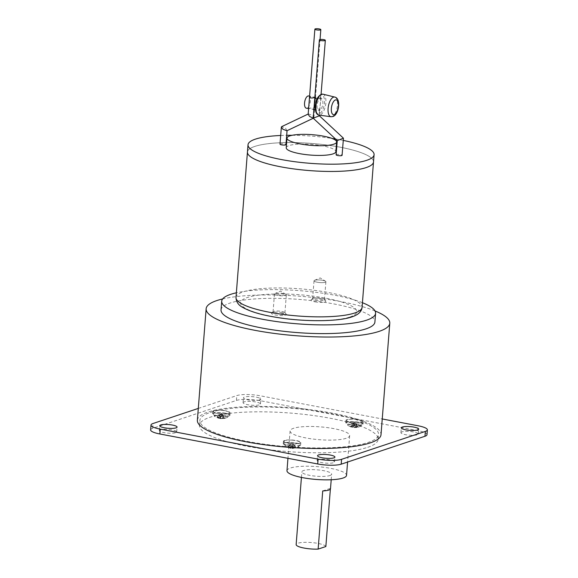 <?xml version="1.0" encoding="UTF-8"?>
<svg xmlns="http://www.w3.org/2000/svg" width="578" height="578" viewBox="0 0 578 578"><rect width="100%" height="100%" fill="white"/><g stroke="black" fill="none" stroke-linecap="round" stroke-linejoin="round"><path stroke-width="0.43" stroke-dasharray="2.89 2.17" d="M308.623 95.962A6.221 2.76 -79.2 0 1 310.292 101.844A6.221 2.76 -79.2 0 1 306.99 108.129A6.221 2.76 -79.2 0 1 306.304 108.187M313.876 109.625L319.475 110.506C319.583 108.772 317.835 108.44 314.215 109.502L315.162 97.386L314.215 109.502C314.324 107.775 312.568 107.443 308.955 108.505L314.208 109.502L314.829 97.501M308.616 108.628L309.909 96.389L320.761 98.267L317.004 99.156M319.475 110.506L319.208 113.852L319.475 110.506A6.221 2.76 -79.2 0 1 318.789 110.557A6.221 2.76 -79.2 0 1 317.12 104.676A6.221 2.76 -79.2 0 1 320.429 98.39A6.221 2.76 -79.2 0 1 321.115 98.332A6.221 2.76 -79.2 0 1 322.784 104.213A6.221 2.76 -79.2 0 1 319.475 110.506L321.115 98.332M314.215 109.502L315.501 97.27M320.696 95.038L320.429 98.39L320.696 95.038A9.66 4.277 -79.2 0 1 324.468 102.942A9.66 4.277 -79.2 0 1 319.215 113.852A9.66 4.277 -79.2 0 1 315.436 105.947A9.66 4.277 -79.2 0 1 320.689 95.045M322.82 94.142L323.015 94.192A10.657 4.718 -79.2 0 1 325.703 104.394A10.657 4.718 -79.2 0 1 320.067 114.993A10.657 4.718 -79.2 0 1 319.042 115.109L318.839 115.08M220.615 418.125L217.631 416.839L220.977 413.573L220.615 418.125L222.284 416.875L220.977 413.573L221.352 412.981L225.023 418.241L221.93 418.378L222.292 413.826L223.599 417.128L222.284 416.875M221.93 418.378L223.599 417.128M217.631 416.839L216.938 417.07L219.915 418.356L220.276 413.805L221.352 412.981L224.329 418.472L225.023 418.241M216.938 417.07L220.276 413.805L218.361 418.183L219.676 418.436L221.591 414.058L221.237 418.609L224.69 418.378M219.676 418.436L224.242 418.494L227.392 417.41A6.763 1.459 -175.5 0 1 227.031 417.554A6.763 1.459 -175.5 0 1 220.529 417.836A6.763 1.459 -175.5 0 1 214.684 416.406A6.763 1.459 -175.5 0 1 215.124 415.286A6.763 1.459 -175.5 0 1 223.845 415.293A6.763 1.459 -175.5 0 1 227.392 417.41L229.083 415.112A7.882 1.698 -175.5 0 1 228.173 415.799A7.882 1.698 -175.5 0 1 219.3 415.987A7.882 1.698 -175.5 0 1 213.376 413.877A7.882 1.698 -175.5 0 1 214.286 413.162A7.882 1.698 -175.5 0 1 223.224 412.981A7.882 1.698 -175.5 0 1 229.083 415.112L229.358 412.757A7.969 1.712 4.5 0 0 223.433 410.604A7.969 1.712 4.5 0 0 214.402 410.785A7.969 1.712 4.5 0 0 213.477 411.507A7.969 1.712 4.5 0 0 219.459 413.638A7.969 1.712 4.5 0 0 228.433 413.451A7.969 1.712 4.5 0 0 229.358 412.757M220.42 418.645L221.237 418.609M219.915 418.356L218.361 418.183L214.684 416.406L213.376 413.877L213.477 411.507M355.13 427.46L358.1 426.571L355.492 422.908L355.13 427.46L357.016 427.518L360.578 426.369A6.763 1.459 -175.5 0 1 354.935 426.889A6.763 1.459 -175.5 0 1 348.541 425.726A6.763 1.459 -175.5 0 1 347.869 425.372A6.763 1.459 -175.5 0 1 351.373 423.847A6.763 1.459 -175.5 0 1 359.978 425.04A6.763 1.459 -175.5 0 1 360.578 426.369L362.269 424.071A7.882 1.698 -175.5 0 1 356.489 425.242A7.882 1.698 -175.5 0 1 347.754 423.847A7.882 1.698 -175.5 0 1 346.554 422.836A7.882 1.698 -175.5 0 1 352.277 421.644A7.882 1.698 -175.5 0 1 361.069 423.038A7.882 1.698 -175.5 0 1 362.269 424.071L362.536 421.716A7.969 1.712 4.5 0 0 361.329 420.676A7.969 1.712 4.5 0 0 352.443 419.26A7.969 1.712 4.5 0 0 346.656 420.466A7.969 1.712 4.5 0 0 347.869 421.485A7.969 1.712 4.5 0 0 356.698 422.894A7.969 1.712 4.5 0 0 362.536 421.716M357.016 427.518L355.492 422.908L354.531 421.947L351.012 426.998L357.016 427.518M355.752 427.59L354.227 422.98L353.873 427.532L354.878 427.691M358.1 426.571L357.312 426.239L354.343 427.128L354.531 421.947L350.225 426.665L353.873 427.532M350.6 426.853L351.012 426.998M357.312 426.239L354.704 422.569L352.573 425.646L351.316 425.719L353.44 422.648L353.079 427.2L350.225 426.665M351.316 425.719L353.079 427.2M354.343 427.128L352.573 425.646M290.922 448.261L291.276 443.702L290.922 448.261L292.584 448.398L292.764 443.803L295.9 447.878L292.352 448.029L292.287 446.563L290.799 446.469L290.864 447.928L291.225 443.377L292.063 442.762L287.541 447.314L290.922 448.261M290.864 447.928L287.541 447.314M287.49 446.989L291.225 443.377L290.799 446.469M295.9 447.878L292.41 448.355L292.764 443.803L292.063 442.762L292.714 443.478L292.287 446.563M295.849 447.553L292.714 443.478L292.352 448.029M322.719 490.939L330.435 488.367L330.378 489.104M330.5 488.742A14.934 3.215 4.5 0 0 330.435 488.367M325.855 546.528A14.934 3.215 4.5 0 0 313.919 542.785A14.934 3.215 4.5 0 0 297.88 543.233A14.934 3.215 4.5 0 0 296.146 544.563M329.908 475.528A14.934 3.215 4.5 0 0 331.649 474.198A14.934 3.215 4.5 0 0 320.472 470.181A14.934 3.215 4.5 0 0 303.602 470.528A14.934 3.215 4.5 0 0 301.868 471.858A14.934 3.215 4.5 0 0 313.038 475.875A14.934 3.215 4.5 0 0 329.908 475.528M291.847 440.154A7.969 1.712 4.5 0 0 284.188 441.281A7.969 1.712 4.5 0 0 292.41 443.637A7.969 1.712 4.5 0 0 300.069 442.531A7.969 1.712 4.5 0 0 291.847 440.154M286.977 470.687A29.868 6.43 -175.5 0 1 290.445 468.028A29.868 6.43 -175.5 0 1 324.193 467.342A29.868 6.43 -175.5 0 1 346.533 475.376M225.492 410.763A8.713 1.879 4.5 0 0 212.733 411.435A8.713 1.879 4.5 0 0 217.342 413.472A8.713 1.879 4.5 0 0 230.102 412.8A8.713 1.879 4.5 0 0 225.492 410.763M359.205 423.024A8.713 1.879 4.5 0 0 363.287 421.767A8.713 1.879 4.5 0 0 358.873 419.765A8.713 1.879 4.5 0 0 349.986 419.137A8.713 1.879 4.5 0 0 345.911 420.394A8.713 1.879 4.5 0 0 350.326 422.395A8.713 1.879 4.5 0 0 359.205 423.024M283.451 441.31A8.713 1.879 4.5 0 0 292.208 443.781A8.713 1.879 4.5 0 0 300.813 442.582A8.713 1.879 4.5 0 0 300.813 442.481A8.713 1.879 4.5 0 0 292.049 440.01A8.713 1.879 4.5 0 0 283.444 441.209A8.713 1.879 4.5 0 0 283.451 441.31M346.193 438.283A29.868 6.43 -175.5 0 1 312.445 438.977A29.868 6.43 -175.5 0 1 290.105 430.942A29.868 6.43 -175.5 0 1 293.573 428.291A29.868 6.43 -175.5 0 1 327.321 427.597A29.868 6.43 -175.5 0 1 349.661 435.631A29.868 6.43 -175.5 0 1 346.193 438.283M225.297 413.183A8.713 1.879 4.5 0 0 212.538 413.855A8.713 1.879 4.5 0 0 217.155 415.9A8.713 1.879 4.5 0 0 229.914 415.228A8.713 1.879 4.5 0 0 225.297 413.183M359.017 425.444A8.713 1.879 4.5 0 0 363.092 424.187A8.713 1.879 4.5 0 0 358.678 422.186A8.713 1.879 4.5 0 0 349.798 421.564A8.713 1.879 4.5 0 0 345.723 422.821A8.713 1.879 4.5 0 0 350.138 424.823A8.713 1.879 4.5 0 0 359.017 425.444M283.256 443.731A8.713 1.879 4.5 0 0 292.02 446.209A8.713 1.879 4.5 0 0 300.625 445.002A8.713 1.879 4.5 0 0 300.618 444.901A8.713 1.879 4.5 0 0 291.854 442.43A8.713 1.879 4.5 0 0 283.256 443.637A8.713 1.879 4.5 0 0 283.256 443.731M210.262 412.461A89.612 19.298 -175.5 0 1 311.506 410.387A89.612 19.298 -175.5 0 1 378.532 434.483A89.612 19.298 -175.5 0 1 368.121 442.452A89.612 19.298 -175.5 0 1 266.877 444.525A89.612 19.298 -175.5 0 1 199.851 420.423A89.612 19.298 -175.5 0 1 210.262 412.461M367.738 447.3A89.612 19.298 4.5 0 0 378.149 439.331A89.612 19.298 4.5 0 0 311.123 415.235A89.612 19.298 4.5 0 0 209.879 417.309A89.612 19.298 4.5 0 0 199.468 425.271A89.612 19.298 4.5 0 0 266.494 449.373A89.612 19.298 4.5 0 0 367.738 447.3M160.323 429.801A8.713 1.879 4.5 0 0 159.311 430.581A8.713 1.879 4.5 0 0 165.828 432.922A8.713 1.879 4.5 0 0 175.669 432.72A8.713 1.879 4.5 0 0 176.687 431.947A8.713 1.879 4.5 0 0 170.17 429.599A8.713 1.879 4.5 0 0 160.323 429.801M244.097 401.891A8.713 1.879 4.5 0 0 243.078 402.664A8.713 1.879 4.5 0 0 249.595 405.012A8.713 1.879 4.5 0 0 259.443 404.81A8.713 1.879 4.5 0 0 260.454 404.036A8.713 1.879 4.5 0 0 253.937 401.688A8.713 1.879 4.5 0 0 244.097 401.891M318.182 459.792A8.713 1.879 4.5 0 0 317.163 460.572A8.713 1.879 4.5 0 0 323.68 462.913A8.713 1.879 4.5 0 0 333.528 462.711A8.713 1.879 4.5 0 0 334.539 461.938A8.713 1.879 4.5 0 0 328.022 459.589A8.713 1.879 4.5 0 0 318.182 459.792M401.948 431.882A8.713 1.879 4.5 0 0 400.937 432.655A8.713 1.879 4.5 0 0 407.454 435.003A8.713 1.879 4.5 0 0 417.294 434.8A8.713 1.879 4.5 0 0 418.306 434.027A8.713 1.879 4.5 0 0 411.789 431.679A8.713 1.879 4.5 0 0 401.948 431.882M150.627 429.895A17.427 3.75 -175.5 0 1 152.65 428.349L236.416 400.431A17.427 3.75 -175.5 0 1 259.912 400.633L417.764 430.624A17.427 3.75 -175.5 0 1 426.99 434.707M198.297 408.415L236.799 395.59A17.427 3.75 -175.5 0 1 260.295 395.793L382.246 418.963M259.818 399.962A8.713 1.879 -175.5 0 1 249.978 400.164A8.713 1.879 -175.5 0 1 243.461 397.823A8.713 1.879 -175.5 0 1 244.472 397.043A8.713 1.879 -175.5 0 1 254.32 396.848A8.713 1.879 -175.5 0 1 260.837 399.188A8.713 1.879 -175.5 0 1 259.818 399.962M197.373 420.228A92.104 19.833 -175.5 0 1 208.073 412.042A92.104 19.833 -175.5 0 1 312.127 409.91A92.104 19.833 -175.5 0 1 381.01 434.678M375.006 310.935A92.104 19.833 4.5 0 0 222.66 298.942M221.034 309.924A77.17 16.617 -175.5 0 1 230.001 303.067A77.17 16.617 -175.5 0 1 317.178 301.283A77.17 16.617 -175.5 0 1 374.898 322.033M362.435 302.713A77.17 16.617 4.5 0 0 236.366 292.793M349.95 317.004A58.248 12.543 4.5 0 0 325.876 298.183A58.248 12.543 4.5 0 0 247.348 297.504A58.248 12.543 4.5 0 0 271.429 316.325A58.248 12.543 4.5 0 0 349.95 317.004M248.757 155.157A63.226 13.619 -175.5 0 1 254.79 146.422A63.226 13.619 -175.5 0 0 247.442 152.043A63.226 13.619 -175.5 0 1 254.79 146.422A63.226 13.619 -175.5 0 1 326.223 144.962A63.226 13.619 -175.5 0 1 373.511 161.963A63.226 13.619 -175.5 0 0 326.223 144.962A63.226 13.619 -175.5 0 0 254.79 146.422A63.226 13.619 -175.5 0 1 332.899 145.923A63.226 13.619 -175.5 0 1 371.719 164.838M313.204 118.165L313.897 117.674L312.431 115.535L308.529 113.888L308.168 114.328M286.869 130.773L285.611 128.265L281.717 126.625M286.233 147.78A24.89 5.361 -175.5 0 1 289.123 145.569A24.89 5.361 -175.5 0 1 317.25 144.991A24.89 5.361 -175.5 0 1 335.861 151.689M280.691 135.483A63.226 13.619 -175.5 0 1 286.695 135.31M292.136 135.288A63.226 13.619 -175.5 0 1 331.989 138.424M335.515 138.98A63.226 13.619 -175.5 0 1 343.26 140.411M280.005 144.168A2.984 0.643 -175.5 0 1 280.352 143.9A2.984 0.643 -175.5 0 1 283.726 143.835A2.984 0.643 -175.5 0 1 285.966 144.637M336.136 154.832A2.984 0.643 -175.5 0 1 336.483 154.564A2.984 0.643 -175.5 0 1 339.857 154.492A2.984 0.643 -175.5 0 1 342.089 155.301M343.433 138.193L337.256 140.599M319.388 115.795L313.204 118.201M282.36 312.684A7.471 1.611 4.5 0 0 271.638 312.922A7.471 1.611 4.5 0 0 275.381 315.01A7.471 1.611 4.5 0 0 283.343 315.472A7.471 1.611 4.5 0 0 286.161 314.064A7.471 1.611 4.5 0 0 282.36 312.684M277.606 295.387A5.975 1.286 -175.5 0 1 274.933 293.537A5.975 1.286 -175.5 0 1 283.191 293.53A5.975 1.286 -175.5 0 1 285.944 294.397A5.975 1.286 -175.5 0 1 284.369 295.719A5.975 1.286 -175.5 0 1 277.606 295.387A5.946 1.279 -175.5 0 1 274.463 293.992A5.946 1.279 -175.5 0 1 283.177 293.53A5.946 1.279 -175.5 0 1 286.327 294.925A5.946 1.279 -175.5 0 1 277.621 295.387M281.768 311.441A5.946 1.279 -175.5 0 1 284.795 312.539A5.946 1.279 -175.5 0 1 284.918 312.835A5.946 1.279 -175.5 0 1 276.205 313.29A5.946 1.279 -175.5 0 1 273.054 311.896A5.946 1.279 -175.5 0 1 273.228 311.629A5.946 1.279 -175.5 0 1 281.768 311.441M314.938 301.824A7.471 1.611 4.5 0 0 322.9 302.287A7.471 1.611 4.5 0 0 325.717 300.885A7.471 1.611 4.5 0 0 321.917 299.498A7.471 1.611 4.5 0 0 311.195 299.736A7.471 1.611 4.5 0 0 314.938 301.824M321.325 298.262A5.946 1.279 -175.5 0 1 324.352 299.361A5.946 1.279 -175.5 0 1 324.475 299.65A5.946 1.279 -175.5 0 1 315.761 300.112A5.946 1.279 -175.5 0 1 312.611 298.718A5.946 1.279 -175.5 0 1 312.785 298.45A5.946 1.279 -175.5 0 1 321.325 298.262M322.734 280.352A5.946 1.279 -175.5 0 1 325.884 281.746A5.946 1.279 -175.5 0 1 317.178 282.201A5.946 1.279 -175.5 0 1 314.027 280.807A5.946 1.279 -175.5 0 1 322.734 280.352M317.163 282.209A5.975 1.286 -175.5 0 1 314.49 280.352A5.975 1.286 -175.5 0 1 322.748 280.344A5.975 1.286 -175.5 0 1 325.501 281.219A5.975 1.286 -175.5 0 1 323.926 282.534A5.975 1.286 -175.5 0 1 317.163 282.209M334.741 97.068A10.014 4.436 -79.2 0 1 337.306 106.627A10.014 4.436 -79.2 0 1 332.003 116.626A10.014 4.436 -79.2 0 1 331.006 116.734M292.034 447.675A6.763 1.459 -175.5 0 1 285.402 446.18A6.763 1.459 -175.5 0 1 291.55 444.72A6.763 1.459 -175.5 0 1 298.104 447.184A6.763 1.459 -175.5 0 1 292.034 447.675M292.222 445.978A7.882 1.698 -175.5 0 1 284.087 443.651A7.882 1.698 -175.5 0 1 291.666 442.538A7.882 1.698 -175.5 0 1 299.801 444.887A7.882 1.698 -175.5 0 1 292.222 445.978M152.65 428.349L153.033 423.501M236.416 400.431L236.799 395.59M259.912 400.633L260.295 395.793M417.764 430.624L418.147 425.784M235.997 297.446A63.226 13.619 -175.5 0 1 243.345 291.825A63.226 13.619 -175.5 0 1 314.779 290.366A63.226 13.619 -175.5 0 1 362.066 307.366M316.209 97.4L315.501 97.263M310.942 96.403L309.598 96.143M346.656 420.466L346.554 422.836L347.869 425.372L350.752 426.911M284.188 441.281L284.087 443.651L285.402 446.18L291.001 448.405M292.497 448.506L298.104 447.184L299.801 444.887L300.069 442.531M331.208 479.754L331.649 474.198M301.427 477.414L301.868 471.858M290.105 430.942L287.952 458.311M349.661 435.631L347.588 462.039M212.538 413.855L212.733 411.435M229.914 415.228L230.102 412.8M363.092 424.187L363.287 421.767M345.723 422.821L345.911 420.394M300.625 445.002L300.813 442.582M283.256 443.637L283.444 441.209M378.149 439.331L378.532 434.483M199.468 425.271L199.851 420.423M400.937 432.655L401.313 427.814M418.306 434.027L418.689 429.179M317.163 460.572L317.546 455.724M334.539 461.938L334.922 457.09M243.078 402.664L243.461 397.823M260.454 404.036L260.837 399.188M159.311 430.581L159.694 425.733M176.687 431.947L177.063 427.099M313.897 117.674L320.046 39.514M313.254 118.252L313.616 118.078M319.432 115.167L321.072 94.33M285.944 294.397L280.662 291.102L274.933 293.537M284.795 312.539L286.161 314.064M273.228 311.629L271.638 312.922M286.327 294.925L284.918 312.835M274.463 293.992L273.054 311.896M324.352 299.361L325.717 300.885M312.785 298.45L311.195 299.736M325.884 281.746L324.475 299.65M314.027 280.807L312.611 298.718M314.49 280.352L320.219 277.917L325.501 281.219"/><path stroke-width="0.87" d="M308.623 108.628L306.304 108.187A6.221 2.76 -79.2 0 1 304.635 102.299A6.221 2.76 -79.2 0 1 307.944 96.013A6.221 2.76 -79.2 0 1 308.623 95.962L309.598 96.143M315.162 97.386C311.542 98.448 309.794 98.116 309.909 96.389M317.004 99.156L314.808 97.798M319.042 115.109A10.657 4.718 -79.2 0 1 319.005 115.109A10.657 4.718 -79.2 0 1 316.022 105.138A10.657 4.718 -79.2 0 1 321.7 94.25A10.657 4.718 -79.2 0 1 322.979 94.178A10.657 4.718 -79.2 0 1 323.015 94.192L321.252 94.265C315.646 97.978 315.964 102.407 315.263 107.45C315.371 112.016 316.571 114.56 318.839 115.08L319.042 115.109M330.378 489.104L325.855 546.528L318.138 549.1L322.719 490.939A14.934 3.215 4.5 0 0 328.766 490.072A14.934 3.215 4.5 0 0 330.5 488.742L331.208 479.754M301.427 477.414L296.146 544.563A14.934 3.215 4.5 0 0 318.138 549.1M347.588 462.039L346.533 475.376A29.868 6.43 -175.5 0 1 343.065 478.028A29.868 6.43 -175.5 0 1 309.317 478.721A29.868 6.43 -175.5 0 1 286.977 470.687L287.952 458.311M382.246 418.963L418.147 425.784A17.427 3.75 -175.5 0 1 427.373 429.859L426.99 434.707A17.427 3.75 -175.5 0 1 424.967 436.26L341.201 464.17A17.427 3.75 -175.5 0 1 317.705 463.968L159.853 433.977A17.427 3.75 -175.5 0 1 150.627 429.895L151.01 425.047A17.427 3.75 -175.5 0 1 153.033 423.501L198.297 408.415M427.373 429.859A17.427 3.75 -175.5 0 1 425.35 431.412L341.584 459.322A17.427 3.75 -175.5 0 1 318.088 459.12L160.236 429.129A17.427 3.75 -175.5 0 1 151.01 425.047M417.677 429.953A8.713 1.879 -175.5 0 1 407.83 430.155A8.713 1.879 -175.5 0 1 401.313 427.814A8.713 1.879 -175.5 0 1 402.331 427.034A8.713 1.879 -175.5 0 1 412.172 426.831A8.713 1.879 -175.5 0 1 418.689 429.179A8.713 1.879 -175.5 0 1 417.677 429.953M333.903 457.863A8.713 1.879 -175.5 0 1 324.063 458.065A8.713 1.879 -175.5 0 1 317.546 455.724A8.713 1.879 -175.5 0 1 318.557 454.951A8.713 1.879 -175.5 0 1 328.405 454.749A8.713 1.879 -175.5 0 1 334.922 457.09A8.713 1.879 -175.5 0 1 333.903 457.863M176.052 427.872A8.713 1.879 -175.5 0 1 166.211 428.074A8.713 1.879 -175.5 0 1 159.694 425.733A8.713 1.879 -175.5 0 1 160.706 424.96A8.713 1.879 -175.5 0 1 170.546 424.758A8.713 1.879 -175.5 0 1 177.063 427.099A8.713 1.879 -175.5 0 1 176.052 427.872M389.782 323.203L381.01 434.678A92.104 19.833 -175.5 0 1 370.31 442.864A92.104 19.833 -175.5 0 1 266.256 444.995A92.104 19.833 -175.5 0 1 197.373 420.228L206.144 308.753A92.104 19.833 4.5 0 0 275.027 333.52A92.104 19.833 4.5 0 0 379.081 331.389A92.104 19.833 4.5 0 0 389.782 323.203A92.104 19.833 4.5 0 0 375.006 310.935M222.66 298.942A92.104 19.833 4.5 0 0 216.844 300.567A92.104 19.833 4.5 0 0 206.144 308.753M375.584 313.305L374.898 322.033A77.17 16.617 -175.5 0 1 365.932 328.889A77.17 16.617 -175.5 0 1 278.748 330.674A77.17 16.617 -175.5 0 1 221.034 309.924L221.721 301.196A77.17 16.617 4.5 0 0 279.434 321.953A77.17 16.617 4.5 0 0 366.618 320.169A77.17 16.617 4.5 0 0 375.584 313.305A77.17 16.617 4.5 0 0 362.435 302.713M236.366 292.793A77.17 16.617 4.5 0 0 230.687 294.339A77.17 16.617 4.5 0 0 221.721 301.196M343.26 140.411A63.226 13.619 -175.5 0 1 374.082 154.694L373.511 161.963A63.226 13.619 -175.5 0 1 366.163 167.584A63.226 13.619 -175.5 0 1 294.729 169.043A63.226 13.619 -175.5 0 1 247.442 152.043L235.997 297.446A63.226 13.619 -175.5 0 0 283.285 314.454A63.226 13.619 -175.5 0 0 354.719 312.987A63.226 13.619 -175.5 0 0 362.066 307.366C361.669 311.614 358.281 314.779 351.908 316.874C337.79 321.997 301.037 321.917 273.098 316.78C260.1 314.526 250.028 311.441 242.883 307.51C238.461 305.227 236.164 301.875 235.997 297.446M320.479 29.897A2.984 0.643 4.5 0 0 320.826 29.637A2.984 0.643 4.5 0 0 318.594 28.828A2.984 0.643 4.5 0 0 315.22 28.9A2.984 0.643 4.5 0 0 314.873 29.167A2.984 0.643 4.5 0 0 317.105 29.969A2.984 0.643 4.5 0 0 320.479 29.897M362.066 307.366L373.511 161.963A63.226 13.619 -175.5 0 1 371.719 164.838A63.226 13.619 -175.5 0 1 366.163 167.584A63.226 13.619 -175.5 0 1 301.6 169.86A63.226 13.619 -175.5 0 1 248.757 155.157A63.226 13.619 -175.5 0 1 247.442 152.043L248.013 144.775A63.226 13.619 -175.5 0 1 255.36 139.154A63.226 13.619 -175.5 0 1 280.691 135.483M314.873 29.167L308.168 114.328L309.635 116.467L313.204 118.165M333.737 144.204A24.89 5.361 -175.5 0 1 305.61 144.782A24.89 5.361 -175.5 0 1 286.991 138.084A24.89 5.361 -175.5 0 1 289.889 135.873A24.89 5.361 -175.5 0 1 318.008 135.295A24.89 5.361 -175.5 0 1 336.627 141.993A24.89 5.361 -175.5 0 1 333.737 144.204M371.719 164.838L371.719 164.838A63.226 13.619 -175.5 0 1 366.163 167.584A63.226 13.619 -175.5 0 1 301.6 169.86A63.226 13.619 -175.5 0 1 248.757 155.157L248.757 155.157M281.717 126.625L281.356 127.066L282.823 129.197L286.869 130.773M336.627 141.993L335.861 151.689A24.89 5.361 -175.5 0 1 332.971 153.9A24.89 5.361 -175.5 0 1 304.852 154.478A24.89 5.361 -175.5 0 1 286.233 147.78L286.991 138.084M286.695 135.31A63.226 13.619 -175.5 0 1 292.136 135.288M331.989 138.424A63.226 13.619 -175.5 0 1 335.515 138.98M374.082 154.694A63.226 13.619 -175.5 0 1 366.734 160.316A63.226 13.619 -175.5 0 1 295.3 161.775A63.226 13.619 -175.5 0 1 248.013 144.775M287.064 130.693L285.966 144.637A2.984 0.643 -175.5 0 1 285.619 144.905A2.984 0.643 -175.5 0 1 282.245 144.97A2.984 0.643 -175.5 0 1 280.005 144.168L281.356 127.066M343.433 138.193L342.089 155.301A2.984 0.643 -175.5 0 1 341.743 155.561A2.984 0.643 -175.5 0 1 338.368 155.634A2.984 0.643 -175.5 0 1 336.136 154.832L337.256 140.599L343.433 138.193L319.381 115.795L319.432 115.167M337.256 140.599L313.204 118.201L319.381 115.795M319.713 39.593A2.984 0.643 4.5 0 0 319.367 39.86A2.984 0.643 4.5 0 0 321.606 40.662A2.984 0.643 4.5 0 0 324.981 40.59A2.984 0.643 4.5 0 0 325.327 40.33A2.984 0.643 4.5 0 0 323.088 39.521A2.984 0.643 4.5 0 0 319.713 39.593M335.435 99.951A7.528 3.338 -79.2 0 1 338.376 106.106A7.528 3.338 -79.2 0 1 334.286 114.603A7.528 3.338 -79.2 0 1 331.346 108.447A7.528 3.338 -79.2 0 1 335.435 99.951M334.741 97.068C341.251 98.195 339.048 114.762 332.877 116.546L331.006 116.734A10.014 4.436 -79.2 0 1 328.203 107.364A10.014 4.436 -79.2 0 1 333.542 97.133A10.014 4.436 -79.2 0 1 334.741 97.068L322.979 94.178M341.201 464.17L341.584 459.322M424.967 436.26L425.35 431.412M317.705 463.968L318.088 459.12M159.853 433.977L160.236 429.129M313.883 109.625L313.175 109.495M331.006 116.734L319.005 115.109M320.046 39.514L320.826 29.637M286.804 130.816L313.254 118.252M281.638 126.654L308.19 114.039M321.072 94.33L325.327 40.33M313.204 118.201L319.367 39.86"/></g></svg>

